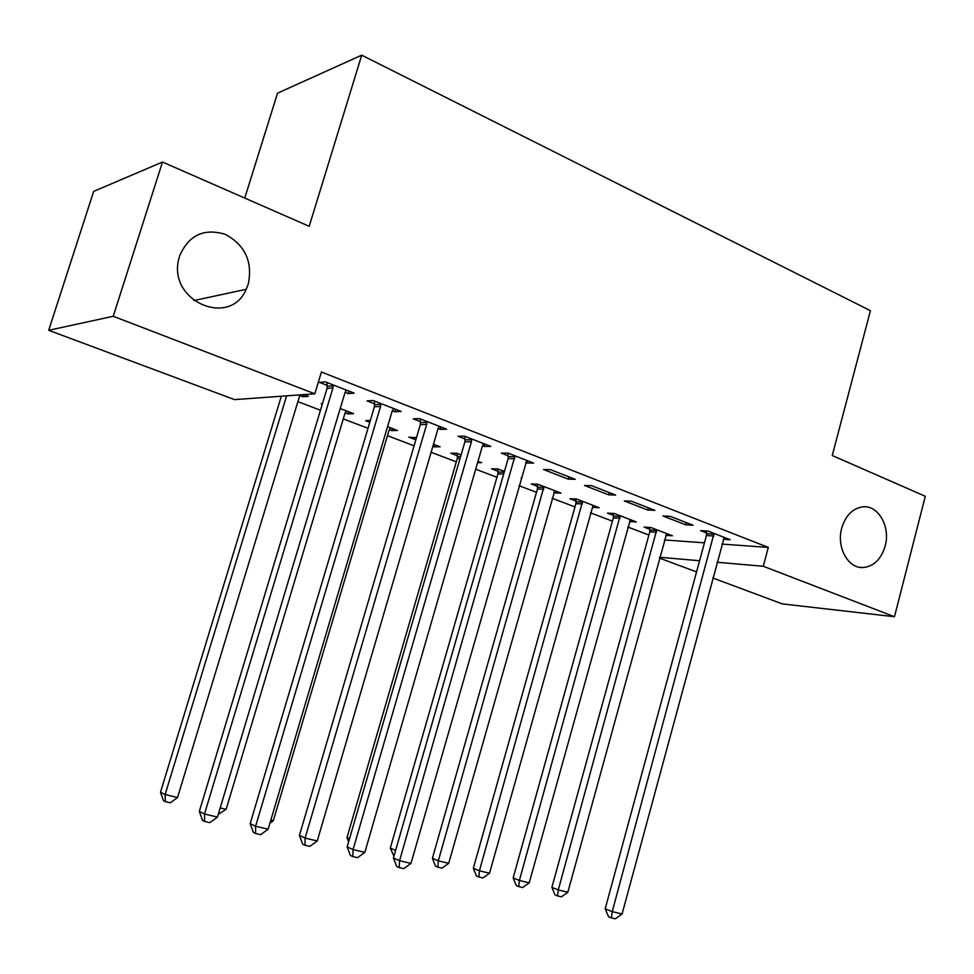 <?xml version="1.0" encoding="UTF-8"?>
<svg xmlns="http://www.w3.org/2000/svg" width="974" height="974" viewBox="0 0 974 974"><rect width="100%" height="100%" fill="white"/><g stroke="black" fill="none" stroke-linecap="round" stroke-linejoin="round"><path stroke-width="1.46" d="M248.273 284.067L246.203 289.315C229.949 328.104 167.443 301.015 178.839 258.792L179.642 255.833C188.834 235.014 204.114 227.879 225.493 234.405C245.217 245.338 252.814 261.884 248.273 284.067M885.171 546.049C881.117 559.368 873.702 566.539 862.903 567.55C847.964 568.487 836.289 547.047 841.719 528.176C845.554 515.587 852.506 508.477 862.562 506.87C878.195 504.715 890.711 526.715 885.171 546.049M297.8 401.617L320.47 410.237M343.286 418.905L368.014 428.304M387.469 435.695L414.096 445.812M431.117 452.277L456.295 461.846M475.702 469.212L496.947 477.284M518.959 485.649L536.491 492.32M552.075 498.238L574.977 506.93M590.451 512.811L612.439 521.163M627.804 527.007L648.915 535.03M234.576 399.62L48.7 330.296L113.24 316.27L314.833 393.8L234.576 399.62M113.24 316.27L162.5 162.037L93.674 191.391L48.7 330.296M244.766 198.075L277.529 93.175L361.719 55.177L870.427 310.682L832.246 455.515L925.3 496.29L894.473 616.725L782.256 603.892L712.761 577.972M696.544 571.921L659.447 558.09M348.619 411.771L347.974 413.926L353.574 413.658L340.218 408.544M347.974 413.926L345.125 412.842M322.321 404.125L321.14 403.674L322.479 403.589M395.627 409.299L394.908 411.734L401.13 411.442L373.139 400.533L367.052 400.898L374.613 403.845M394.908 411.734L392.303 410.724M434.745 444.741L434.124 446.847L440.114 446.798L433.467 444.254M434.124 446.847L432.846 446.36M415.679 439.798L408.8 437.168L416.47 437.752M484.857 444.071L484.163 446.445L490.786 446.396L464.464 436.133L457.95 436.255L465.073 439.018M484.163 446.445L482.483 445.788M521.114 478.088L521.845 478.1L521.187 477.844M498.091 471.294L491.59 468.811L497.811 468.896L504.435 471.44M575.232 479.305L550.42 469.638L543.553 469.541L568.268 479.147L575.232 479.305M593.154 505.409L592.594 507.405L599.193 507.722L576.425 499.005L569.912 498.749L576.072 501.099M654.905 510.364L631.481 501.233L624.297 500.94L647.637 510.011L654.905 510.364M665.692 535.323L672.474 535.785L650.888 527.518L644.118 527.104L649.95 529.332M723.232 539.231L730.183 539.706L708.037 531.073L700.598 530.611L706.588 532.936M664.414 539.949L704.433 542.835M721.904 544.089L768.303 547.412L321.42 372.019L314.833 393.8M693.062 525.242L670.295 516.354L662.977 515.976L685.672 524.803L693.062 525.242M629.947 520.286L629.594 521.553L636.314 521.942L614.156 513.456L607.508 513.115L613.498 515.404M615.641 495.06L591.535 485.661L584.51 485.466L608.519 494.804L615.641 495.06M555.168 490.859L554.596 492.893L561.048 493.112L537.66 484.163L531.293 483.981L537.611 486.403M554.596 492.893L553.707 492.552M527.494 460.702L526.837 463.04L533.63 463.088L508.087 453.129L501.379 453.141L508.294 455.832M526.837 463.04L525.57 462.54M477.601 462.638L481.558 462.674L477.991 461.311M457.463 455.771L450.779 453.214L456.83 453.202L461.116 454.846M440.918 426.953L440.211 429.351L446.64 429.181L419.502 418.601L413.195 418.844L420.537 421.693M440.211 429.351L438.081 428.523M392.303 428.487L391.67 430.618L397.465 430.471L387.567 426.673M391.67 430.618L389.259 429.704M369.803 422.266L365.603 420.658L370.339 420.476M348.936 391.098L348.193 393.569L354.195 393.143L325.316 381.893L319.46 382.392L327.264 385.424M348.193 393.569L345.088 392.364M303.632 394.604L302.987 396.735L308.381 396.357L303.791 394.592M302.987 396.735L299.675 395.468M768.303 547.412L763.275 566.271L894.473 616.725M162.5 162.037L309.196 226.309L361.719 55.177M659.666 557.274L699.588 560.744M716.998 562.254L763.275 566.271M686.28 522.588L685.672 524.803M648.258 507.771L647.637 510.011M609.152 492.527L608.519 494.804M568.913 476.846L568.268 479.147M713.881 536.029L706.418 535.542L605.195 908.803L612.232 911.627L714.052 533.411M622.082 913.989L615.276 918.823L611.343 917.885L612.232 911.627L622.082 913.989L724.242 537.392M706.418 535.542L706.503 530.976M611.343 917.885L608.531 916.741L605.195 908.803M649.865 527.458L649.792 531.816L551.893 887.351L558.285 889.919L567.842 892.233L666.679 533.569M656.744 529.771L558.285 889.919L557.554 895.934L554.997 894.887L551.893 887.351M567.842 892.233L561.377 896.847L557.554 895.934M613.413 513.42L613.34 517.924L513.152 877.939L519.386 880.484L529.211 882.87L630.373 519.666M620.17 515.757L519.386 880.484L518.752 886.596L516.257 885.561L513.152 877.939M529.211 882.87L522.673 887.545L518.752 886.596M575.963 498.992L575.902 503.643L473.34 868.26L479.415 870.793L489.52 873.24L593.081 505.384M582.61 501.367L479.415 870.793L478.867 877.014L476.432 875.979L473.34 868.26M489.52 873.24L482.909 877.976L478.867 877.014M537.502 484.151L537.441 488.985L432.407 858.313L438.324 860.821L448.697 863.329L554.778 490.713M544.003 486.586L438.324 860.821L437.862 867.152L435.488 866.13L432.407 858.313M448.697 863.329L442.013 868.151L437.862 867.152M497.97 468.957L497.921 473.912L390.306 848.086L395.614 850.375M393.922 856.243L390.306 848.086M514.832 458.657L508.111 458.62L393.423 857.997L399.571 860.699L515.027 455.832M410.979 863.427L403.735 868.65L399.182 867.566L399.571 860.699L410.979 863.427L526.788 460.422M508.111 458.62L508.16 453.154M399.182 867.566L396.71 866.458L393.423 857.997M457.33 453.397L457.293 458.425L347 837.567L349.532 838.687M348.619 841.816L347 837.567M471.428 441.77L464.89 441.855L347.146 846.893L353.075 849.559L471.428 441.77L471.611 438.921M364.836 852.384L357.507 857.68L352.807 856.56L353.075 849.559L364.836 852.384L482.398 446.043L483.737 443.645M464.89 441.855L464.927 436.303M352.807 856.56L350.421 855.476L347.146 846.893M415.545 437.387L415.703 440.345M426.685 424.384L420.342 424.579L299.42 835.436L305.118 838.078L426.685 424.384L426.88 421.474M317.244 840.976L309.817 846.369L304.972 845.225L305.118 838.078L317.244 840.976L437.996 428.779L439.371 426.344M420.342 424.579L420.378 418.942M304.972 845.225L302.683 844.141L299.42 835.436M270.821 820.181L273.292 820.778L389.125 430.094L390.452 427.781M273.292 820.778L269.908 823.237M380.554 406.438L374.43 406.767L250.172 823.627L255.614 826.22L380.554 406.438L380.749 403.492M268.142 829.215L260.606 834.694L255.602 833.513L255.614 826.22L268.142 829.215L392.218 410.979L393.63 408.52M374.43 406.767L374.454 401.044M255.602 833.513L253.423 832.453L250.172 823.627M220.197 807.896L226.126 809.333L344.991 413.232L346.354 410.894M226.126 809.333L218.249 814.349M332.962 387.944L327.069 388.395L199.329 811.427L204.503 813.984L332.962 387.944L333.157 384.949M217.433 817.076L209.8 822.653L204.637 821.423L204.503 813.984L217.433 817.076L345.003 392.619L346.452 390.136M327.069 388.395L327.094 382.587M204.637 821.423L202.555 820.376L199.329 811.427M281.34 396.223L160.491 792.252L165.117 794.541L177.512 797.548L299.955 394.872M286.624 395.846L165.117 794.541L165.349 801.639L163.498 800.701L160.491 792.252M177.512 797.548L170.304 802.819L165.349 801.639M714.088 534.19L706.613 533.703M649.987 530.063L656.78 530.501M649.792 531.816L656.586 532.267M613.535 516.147L620.207 516.5M613.34 517.924L620.012 518.29M576.109 501.841L582.647 502.134M575.902 503.643L582.44 503.935M537.648 487.158L544.04 487.353M537.441 488.985L543.833 489.192M498.128 472.073L504.215 472.171M497.921 473.912L503.692 474.021M515.063 456.66L508.331 456.648M457.5 456.55L460.617 456.562M457.293 458.425L460.069 458.437M471.659 439.761L465.109 439.858M426.916 422.339L420.573 422.546M380.797 404.368L374.661 404.709M333.205 385.838L327.313 386.301M246.203 289.315L193.741 300.576M862.903 567.55L859.518 567.282"/></g></svg>
